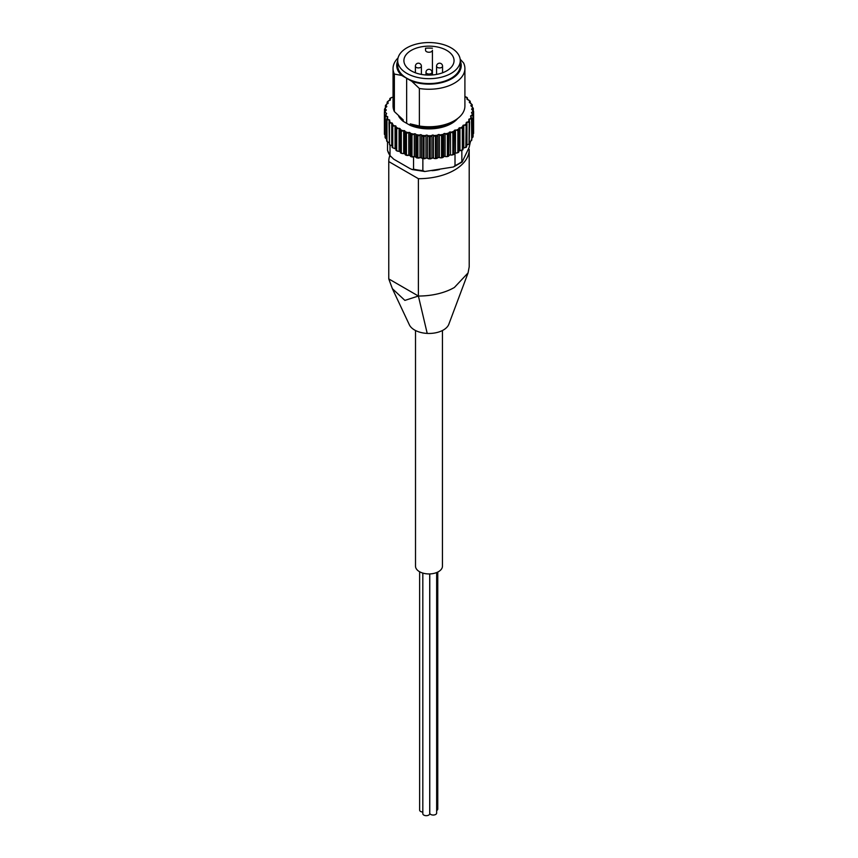 <?xml version="1.0" encoding="UTF-8"?>
<svg xmlns="http://www.w3.org/2000/svg" width="858" height="858" viewBox="0 0 858 858"><rect width="100%" height="100%" fill="white"/><g stroke="black" fill="none" stroke-linecap="round" stroke-linejoin="round"><path stroke-width="1.29" d="M432.421 48.23A25.075 14.479 0 0 0 425.536 48.23L425.536 50.257A3.443 1.984 0 0 0 428.979 52.241A3.443 1.984 0 0 0 432.421 50.257L432.421 74.957L432.421 50.257M446.707 50.375A25.075 14.479 180 0 1 454.054 60.618A25.075 14.479 180 0 1 428.979 75.096A25.075 14.479 180 0 1 403.904 60.618A25.075 14.479 180 0 1 419.39 47.244A25.075 14.479 180 0 1 446.707 50.375M409.202 324.485A20.356 11.755 0 0 0 409.32 324.742A20.356 11.755 0 0 0 427.209 333.408L418.393 296.031A50.601 29.215 0 0 0 454.386 287.473L468.071 272.898L469.208 266.817L469.208 149.603M389.789 155.588A50.601 29.215 0 0 0 388.76 161.454L388.76 278.914L392.385 288.685L404.879 300.397L418.393 296.031L418.393 178.689A50.601 29.215 0 0 0 469.208 149.474A50.601 29.215 0 0 0 469.208 149.356L468.447 148.917M388.76 161.454A50.601 29.215 0 0 0 388.76 161.572L388.76 278.914L418.393 296.031M431.96 170.667A26.501 15.294 0 0 0 439.564 169.487M418.393 178.689L388.76 161.572M460.178 59.213L463.599 62.956A35.929 20.742 180 0 1 464.907 68.501A35.929 20.742 180 0 1 419.369 88.492L419.369 126.008L410.199 123.895L410.199 125.365A31.885 18.404 180 0 0 457.7 118.479M460.263 60.982A32.25 18.619 180 0 1 447.887 80.588A32.25 18.619 180 0 1 411.754 81.253L419.369 88.492M464.907 68.501L464.907 106.017A35.929 20.742 180 0 1 454.386 120.688A35.929 20.742 180 0 1 419.369 126.008M454.386 120.688L451.791 122.19A32.25 18.619 180 0 1 411.754 124.764M470.452 141.602L469.09 147.533L462.13 162.023L453.464 166.978L455.008 165.637L455.008 153.067M422.865 158.623L422.865 170.603L424.807 171.503L453.464 166.978M413.545 156.95L413.545 169.165L412.237 169.573L409.824 168.479L393.736 159.191L390.015 155.577L390.401 156.499L387.537 150.44L387.516 142.171M390.015 145.399L390.015 155.577A41.913 24.196 180 0 1 387.516 150.193M459.931 127.724L462.323 128.335L462.323 149.839L459.931 150.708L459.931 127.724A1.201 0.686 0 0 0 458.848 128.346L458.74 128.968A43.715 25.236 180 0 1 456.542 130.073L457.872 130.845L457.872 152.359L456.542 153.056L457.872 152.359A44.605 25.751 180 0 0 458.622 151.984L458.74 128.968M462.912 149.378L462.859 125.783A1.201 0.686 0 0 1 463.781 125.075L466.119 125.483L465.851 147.49L466.613 146.815M466.42 146.493L466.216 122.908A1.201 0.686 0 0 1 466.956 122.136L469.197 122.362L469.026 144.305L469.562 143.629M469.197 143.361L469.616 121.847L468.854 119.798A1.201 0.686 0 0 1 469.401 118.972L471.492 119.026L471.739 140.219M471.192 140.036L471.782 139.993L471.782 118.479L470.71 116.495A1.201 0.686 0 0 1 471.053 115.637L472.962 115.53L473.101 136.615M472.361 136.583L473.112 136.476L473.112 114.972L471.75 113.084A1.201 0.686 0 0 1 471.879 112.216L473.573 111.958L473.573 133.494A44.605 25.751 180 0 0 473.595 132.893L473.573 133.494M472.683 133.065L473.595 132.893L473.595 111.379L471.964 109.631A1.201 0.686 0 0 1 471.879 108.752L473.316 108.365L473.316 110.682M473.305 108.258L471.332 106.177A1.201 0.686 0 0 1 471.042 105.32L472.2 104.826L472.2 106.596M472.157 104.622L469.884 102.821A1.201 0.686 0 0 1 469.39 101.984L470.238 101.416L470.238 102.939M470.184 101.158L467.642 99.603A1.201 0.686 0 0 1 466.945 98.82L467.471 98.198L467.471 99.56M466.966 97.715L464.907 96.654M384.459 134.427L384.459 112.848L385.435 112.645A43.715 25.236 180 0 1 385.274 110.961L385.971 110.489A1.201 0.686 0 0 0 386.003 109.609L384.502 109.256L385.328 109.127A43.715 25.236 180 0 1 385.585 107.443L386.39 107.035A1.201 0.686 0 0 0 386.636 106.167L386.089 105.631A43.715 25.236 180 0 1 386.744 103.99L387.634 103.646A1.201 0.686 0 0 0 388.084 102.81L387.677 102.231A43.715 25.236 180 0 1 388.717 100.665L389.693 100.397A1.201 0.686 0 0 0 390.336 99.592L390.068 98.992A43.715 25.236 180 0 1 391.484 97.522L392.503 97.329A1.201 0.686 0 0 0 393.05 97.126M385.435 112.645L386.207 113.074A1.201 0.686 0 0 1 386.4 113.953L385.103 115.851L385.103 137.366L385.821 137.452M386.647 139.211L385.285 137.923L385.285 116.409L387.248 116.484A1.201 0.686 0 0 1 387.644 117.332L386.647 119.337L386.647 140.851L387.194 140.884M389.017 142.728L386.969 141.388L386.969 119.873L389.103 119.777A1.201 0.686 0 0 1 389.704 120.592L389.017 122.662L389.393 144.165M392.16 146.021A1.201 0.686 0 0 0 391.731 145.871L389.457 144.68L389.457 123.166L391.731 122.898A1.201 0.686 0 0 1 392.514 123.649L392.353 147.244M396.021 149.281A1.201 0.686 0 0 0 395.088 148.745L392.728 147.737L392.728 126.223L395.088 125.761A1.201 0.686 0 0 1 396.042 126.448L396.031 150.053M400.214 128.947L400.525 152.563L400.214 128.947A1.201 0.686 0 0 0 399.099 128.346L398.026 128.303A43.715 25.236 180 0 1 396.031 127.07M400.354 152.531L400.525 152.563A44.605 25.751 180 0 0 401.297 152.928L402.627 153.593L401.297 152.928L401.297 131.413L403.689 130.566A1.201 0.686 0 0 1 404.944 131.07L405.587 133.151L405.587 154.665A44.605 25.751 180 0 0 406.435 154.955L406.435 133.44L408.783 132.4A1.201 0.686 0 0 1 410.145 132.808L411.1 134.813L411.1 156.328A44.605 25.751 180 0 0 412.001 156.553L412.001 135.038L414.264 133.816A1.201 0.686 0 0 1 415.701 134.105L416.956 136.025L416.956 157.529L416.259 157.615L416.956 157.529A44.605 25.751 180 0 0 417.91 157.679L417.91 136.165L420.023 134.77A1.201 0.686 0 0 1 421.525 134.942L423.058 136.744L423.058 158.258L422.211 158.398L423.058 158.258A44.605 25.751 180 0 0 424.034 158.333L424.034 136.819L425.965 135.253A1.201 0.686 0 0 1 427.488 135.296L429.268 136.969L429.268 158.483L428.281 158.698L429.268 158.483A44.605 25.751 180 0 0 430.255 158.473L430.255 136.969L431.971 135.253A1.201 0.686 0 0 1 433.494 135.178L435.467 136.701L435.467 158.215L434.373 158.505L435.467 158.215A44.605 25.751 180 0 0 436.443 158.119L436.443 136.615L437.912 134.77A1.201 0.686 0 0 1 439.393 134.577L441.548 135.929L441.548 157.443L440.358 157.829L441.548 157.443A44.605 25.751 180 0 0 442.492 157.282L442.492 135.768L443.683 133.816A1.201 0.686 0 0 1 445.098 133.505L447.383 134.685L447.383 156.188L446.117 156.682L447.383 156.188A44.605 25.751 180 0 0 448.284 155.952L448.284 134.438L449.163 132.411A1.201 0.686 0 0 1 450.493 131.982L452.863 132.969L452.863 154.483L451.555 155.073L452.863 154.483A44.605 25.751 180 0 0 453.689 154.172L454.247 130.577A1.201 0.686 0 0 1 455.469 130.051L456.542 130.073M398.037 57.969A35.929 20.742 180 0 0 393.05 68.501A35.929 20.742 180 0 0 394.369 74.056L394.369 111.572L403.206 119.863L403.206 121.332L410.199 125.365M403.206 121.332A31.885 18.404 180 0 1 398.659 116.184M465.68 96.772A43.715 25.236 180 0 1 467.181 98.22L467.471 98.198M468.629 99.85A43.715 25.236 180 0 1 469.766 101.405L470.238 101.416M470.806 103.142A43.715 25.236 180 0 1 471.557 104.773L472.2 104.826M472.168 106.574A43.715 25.236 180 0 1 472.522 108.247L473.316 108.365M396.021 150.086A44.605 25.751 180 0 0 396.696 150.504L398.026 151.287L396.696 150.504L396.696 128.99L398.026 128.303M385.274 110.961L384.405 112.28L384.405 133.794L385.274 133.945M385.585 107.443L384.502 109.18M386.744 103.99L385.435 105.513M388.717 100.665L387.215 102.005M391.484 97.522L390.208 98.488M384.502 109.256L384.502 111.883M385.403 105.706L385.403 107.55M387.162 102.252L387.162 103.829M389.725 98.981L389.725 100.386M473.112 136.476A44.605 25.751 180 0 1 472.962 137.044L471.782 138.299M471.782 139.993A44.605 25.751 180 0 1 471.492 140.53L469.616 141.881M469.616 143.361A44.605 25.751 180 0 1 469.197 143.876L466.956 145.12A1.201 0.686 0 0 0 466.666 145.216M466.666 146.514A44.605 25.751 180 0 1 466.119 146.997L463.781 148.048A1.201 0.686 0 0 0 462.966 148.434M462.966 149.41A44.605 25.751 180 0 1 462.323 149.839L460.993 150.643M458.74 151.952L458.848 128.346M454 154.161L454.247 130.577M448.766 155.963L449.163 132.411M443.146 157.336L442.492 157.282L443.683 156.799L443.683 133.816M437.258 158.247L436.443 158.119L437.912 157.754L437.912 134.77M431.199 158.666L430.255 158.473L431.971 158.237L431.971 135.253M425.107 158.601L424.034 158.333L425.965 158.237L425.965 135.253M419.079 158.044L417.91 157.679L420.023 157.754L420.023 134.77M413.256 157.014L412.001 156.553L414.264 156.789L414.264 133.816M407.732 155.523L406.435 154.955L408.783 155.384L408.783 132.4M392.203 147.565L392.728 147.737A44.605 25.751 180 0 1 392.16 147.265M386.69 141.087L386.969 141.388A44.605 25.751 180 0 1 386.647 140.851M385.124 137.527L385.285 137.923A44.605 25.751 180 0 1 385.103 137.366M459.931 150.708A1.201 0.686 0 0 0 458.848 151.33M454.247 153.561A1.201 0.686 0 0 1 455.469 153.024L456.542 153.056M449.163 155.395A1.201 0.686 0 0 1 450.493 154.966L451.555 155.073M443.683 156.799A1.201 0.686 0 0 1 445.098 156.488L446.117 156.682M437.912 157.754A1.201 0.686 0 0 1 439.393 157.55L440.358 157.829M431.971 158.237A1.201 0.686 0 0 1 433.494 158.162L434.373 158.505M425.965 158.237A1.201 0.686 0 0 1 427.488 158.28L428.281 158.698M420.023 157.754A1.201 0.686 0 0 1 421.525 157.915L422.211 158.398M414.264 156.789A1.201 0.686 0 0 1 415.701 157.078L416.259 157.615M408.783 155.384A1.201 0.686 0 0 1 410.145 155.781L410.564 156.349M402.627 153.593L403.689 153.55A1.201 0.686 0 0 1 404.944 154.054L405.233 154.654M400.214 151.92A1.201 0.686 0 0 0 399.099 151.319L399.099 128.346M398.026 151.287L399.099 151.319M451.104 47.844A31.285 18.061 180 0 1 460.263 60.618A31.285 18.061 180 0 1 428.979 78.679A31.285 18.061 180 0 1 397.694 60.618A31.285 18.061 180 0 1 417.009 43.93A31.285 18.061 180 0 1 451.104 47.844M460.263 60.618L460.263 65.508A31.285 18.061 180 0 1 428.979 83.569A31.285 18.061 180 0 1 397.694 65.508L397.694 60.618M394.369 74.056L401.716 75.45A32.25 18.619 180 0 1 397.694 60.982M401.716 75.45L411.754 81.253M394.369 111.572A35.929 20.742 180 0 1 393.05 106.017L393.05 68.501M461.84 150.44L461.84 161.69A41.913 24.196 180 0 1 455.008 165.637M406.649 78.4L406.649 123.38M427.209 333.408A20.356 11.755 0 0 0 448.895 324.131A20.356 11.755 0 0 0 449.056 323.648M442.449 330.512L442.449 566.151A13.471 7.776 180 0 1 428.979 573.938A13.471 7.776 180 0 1 415.508 566.151L415.508 330.512M425.536 48.23L425.536 50.257M429.772 573.916L429.772 813.062A3.443 1.984 0 0 0 430.78 814.467A3.443 1.984 0 0 0 434.534 814.896A3.443 1.984 0 0 0 436.658 813.062L436.658 572.543M436.658 810.499A3.443 1.984 0 0 0 437.762 809.04L437.762 572.061M419.626 571.75L419.626 810.07A3.443 1.984 0 0 0 420.635 811.475A3.443 1.984 0 0 0 422.822 812.054M422.822 573.069L422.822 813.695A3.443 1.984 0 0 0 423.831 815.1A3.443 1.984 0 0 0 427.584 815.529A3.443 1.984 0 0 0 429.708 813.695L429.708 573.927M422.865 170.603A41.913 24.196 180 0 1 413.545 169.165M462.912 126.394A43.715 25.236 180 0 1 460.993 127.67M466.42 123.52A43.715 25.236 180 0 1 464.821 124.925M469.197 120.377A43.715 25.236 180 0 1 467.964 121.911M471.192 117.053A43.715 25.236 180 0 1 470.334 118.661M472.361 113.599A43.715 25.236 180 0 1 471.9 115.262M472.683 110.081A43.715 25.236 180 0 1 472.64 111.765M386.379 116.13A43.715 25.236 180 0 1 385.821 114.468M388.148 119.498A43.715 25.236 180 0 1 387.194 117.9M390.722 122.683A43.715 25.236 180 0 1 389.393 121.182M394.036 125.643A43.715 25.236 180 0 1 392.353 124.26M402.627 130.62A43.715 25.236 180 0 1 400.354 129.558M407.732 132.54A43.715 25.236 180 0 1 405.233 131.671M413.256 134.03A43.715 25.236 180 0 1 410.564 133.376M419.079 135.071A43.715 25.236 180 0 1 416.259 134.631M425.107 135.628A43.715 25.236 180 0 1 422.211 135.414M431.199 135.693A43.715 25.236 180 0 1 428.281 135.714M437.258 135.264A43.715 25.236 180 0 1 434.373 135.532M443.146 134.363A43.715 25.236 180 0 1 440.358 134.856M448.766 132.99A43.715 25.236 180 0 1 446.117 133.698M454 131.177A43.715 25.236 180 0 1 451.555 132.1M473.595 111.379A44.605 25.751 180 0 1 473.573 111.958M473.112 114.972A44.605 25.751 180 0 1 472.962 115.53M471.782 118.479A44.605 25.751 180 0 1 471.492 119.026M466.666 125.011A44.605 25.751 180 0 1 466.119 125.483M462.966 127.896A44.605 25.751 180 0 1 462.323 128.335M458.622 130.47A44.605 25.751 180 0 1 457.872 130.845M453.689 132.668A44.605 25.751 180 0 1 452.863 132.969M448.284 134.438A44.605 25.751 180 0 1 447.383 134.685M442.492 135.768A44.605 25.751 180 0 1 441.548 135.929M436.443 136.615A44.605 25.751 180 0 1 435.467 136.701M430.255 136.969A44.605 25.751 180 0 1 429.268 136.969M424.034 136.819A44.605 25.751 180 0 1 423.058 136.744M417.91 136.165A44.605 25.751 180 0 1 416.956 136.025M412.001 135.038A44.605 25.751 180 0 1 411.1 134.813M406.435 133.44A44.605 25.751 180 0 1 405.587 133.151M401.297 131.413A44.605 25.751 180 0 1 400.525 131.06M396.696 128.99A44.605 25.751 180 0 1 396.021 128.571M392.728 126.223A44.605 25.751 180 0 1 392.16 125.761M386.969 119.873A44.605 25.751 180 0 1 386.647 119.337M385.285 116.409A44.605 25.751 180 0 1 385.103 115.851M384.459 112.848A44.605 25.751 180 0 1 384.405 112.28M384.459 134.363A44.605 25.751 180 0 1 384.405 133.794M386.636 106.875L386.636 106.167M386.003 110.478L386.003 109.609M386.207 114.114L386.207 113.074M387.248 117.836L387.248 116.484M389.103 121.997L389.103 119.777M391.731 145.871L391.731 122.898M395.088 148.745L395.088 125.761M403.689 153.55L403.689 130.566M404.944 154.054L404.944 131.07M410.145 155.781L410.145 132.808M415.701 157.078L415.701 134.105M421.525 157.915L421.525 134.942M427.488 158.28L427.488 135.296M433.494 158.162L433.494 135.178M439.393 157.55L439.393 134.577M445.098 156.488L445.098 133.505M450.493 154.966L450.493 131.982M455.469 153.024L455.469 130.051M463.781 148.048L463.781 125.075M466.956 145.12L466.956 122.136M469.401 120.828L469.401 118.972M471.053 116.892L471.053 115.637M471.879 113.202L471.879 112.216M471.879 109.567L471.879 108.752M471.042 105.974L471.042 105.32M436.572 66.195A2.992 2.992 0 0 1 439.564 63.192A2.992 2.992 0 0 1 442.556 66.195A2.992 1.727 180 0 1 441.688 67.417A2.992 1.727 180 0 1 438.417 67.782A2.992 1.727 180 0 1 436.572 66.195L436.572 74.41M415.401 66.195A2.992 2.992 0 0 1 418.393 63.192A2.992 2.992 0 0 1 421.385 66.195A2.992 1.727 180 0 1 420.517 67.417A2.992 1.727 180 0 1 417.245 67.782A2.992 1.727 180 0 1 415.401 66.195L415.401 72.791M425.986 72.297A2.992 2.992 0 0 1 428.979 69.305A2.992 2.992 0 0 1 431.971 72.297A2.992 1.727 180 0 1 431.102 73.52A2.992 1.727 180 0 1 427.831 73.895A2.992 1.727 180 0 1 425.986 72.297L425.986 74.989M469.208 266.817L469.208 149.474M392.374 288.696L409.33 324.742M424.807 171.503L412.248 169.573M466.709 97.233L467.417 97.909M389.789 98.702L390.433 98.027M462.955 149.71L461.969 150.364M458.655 152.274L457.453 152.885M453.796 154.472L452.391 154.998M448.466 156.253L446.9 156.682M442.76 157.593L441.066 157.893M436.786 158.462L435.017 158.623M430.652 158.848L428.85 158.869M424.485 158.73L422.704 158.612M418.393 158.119L416.677 157.861M412.494 157.025L410.896 156.639M406.906 155.459L405.459 154.955M401.726 153.453L400.471 152.863M397.072 151.029L396.031 150.386M384.47 134.427L384.405 133.837M468.071 272.908L448.873 324.131M442.556 66.195L442.556 72.791M421.385 66.195L421.385 74.41M431.971 72.297L431.971 74.989"/></g></svg>
